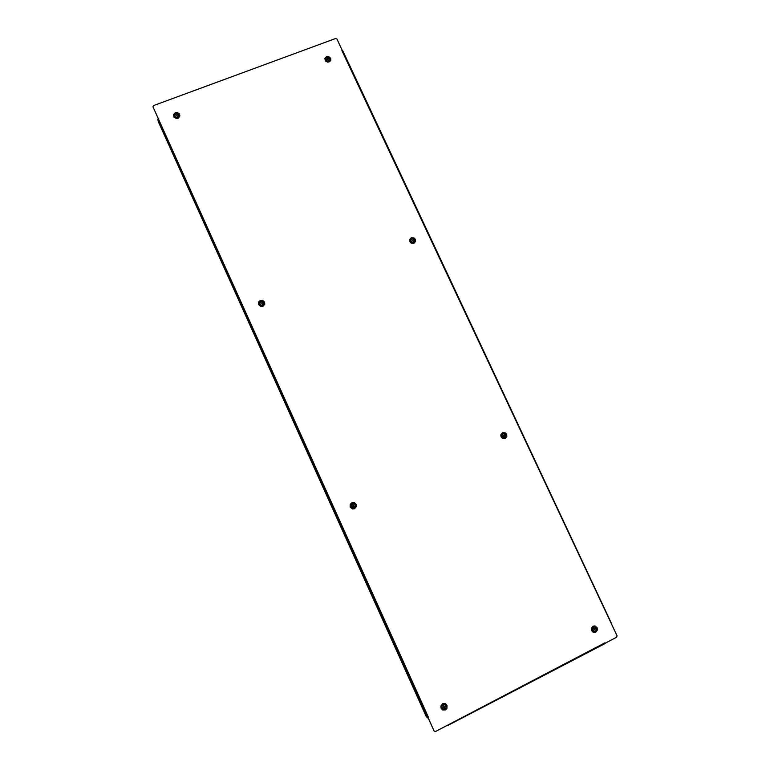 <?xml version="1.0" encoding="UTF-8"?>
<svg xmlns="http://www.w3.org/2000/svg" width="770" height="770" viewBox="0 0 770 770"><rect width="100%" height="100%" fill="white"/><g stroke="black" fill="none" stroke-linecap="round" stroke-linejoin="round"><path stroke-width="1.16" d="M604.797 642.883L435.512 731.5L434.126 731L428.187 717.823M342.275 50.406L336.933 39.029L335.662 38.5L153.48 105.596L152.941 106.828L428.592 717.611M604.989 643.287L616.635 637.223L617.059 635.827L341.899 50.551M152.941 106.828L158.293 118.705M428.12 717.813L434.126 731M428.168 717.804L426.407 716.889L158.245 121.477L157.869 119.215L158.697 118.561M342.265 50.454L611.159 623.248M604.951 643.277L448.092 725.282M445.907 705.83L444.704 704.714L443.145 704.829L442.019 706.321L442.269 707.957L443.501 708.92L444.925 708.766L445.984 707.505L445.907 705.83M445.127 706.273L444.309 706.908L444.723 707.851L444.001 707.072L443.077 707.534L443.847 706.745L443.405 705.782L444.165 706.581L445.127 706.273M443.607 705.686L444.165 706.581M444.945 706.167L444.088 706.735L444.319 707.784M444.001 707.072L442.981 707.303M595.816 627.771L594.257 627.078L592.89 627.781L592.428 629.302L593.141 630.774L594.642 631.265L595.884 630.572L596.355 629.283L595.816 627.771M595.249 628.397L594.69 629.206L595.316 629.956L594.45 629.437L593.718 630.101L594.228 629.177L593.583 628.387L594.469 628.946L595.249 628.397M593.641 628.33L594.469 628.946M594.989 628.416L594.315 629.109L594.883 629.947M594.45 629.437L593.535 629.879M354.547 504.254L353.055 503.686L351.64 504.331L351.072 505.823L351.813 507.382L353.44 507.844L354.778 507.035L355.191 505.717L354.547 504.254M353.95 504.908L353.401 505.755L354.113 506.458L353.161 506.015L352.419 506.708L352.91 505.775L352.179 505.082L353.151 505.515L353.95 504.908M352.342 504.899L353.151 505.515M353.757 504.87L353.266 505.794L353.825 506.66M353.161 506.015L352.419 506.699M505.091 434.107L503.705 433.616L502.204 434.482L501.944 435.984L502.733 437.235L504.129 437.62L505.505 436.763L505.803 435.483L505.091 434.107M504.591 434.752L504.138 435.589L504.841 436.244L503.926 435.839L503.31 436.58L503.676 435.618L502.925 434.992L503.878 435.368L504.591 434.752M502.983 434.925L503.878 435.368M504.312 434.829L503.859 435.685L504.543 436.388M503.926 435.839L503.205 436.484M262.945 301.898L261.454 301.407L260.058 302.071L259.557 303.38L260.164 304.795L261.531 305.392L263.167 304.718L263.658 303.293L262.945 301.898M262.368 302.514L261.858 303.332L262.387 304.237L261.636 303.582L260.722 304.102L261.377 303.361L260.828 302.504L261.598 303.12L262.368 302.514M260.712 302.822L261.559 303.351L262.368 302.764M261.858 303.332L262.483 304.131M260.818 304.179L261.377 303.361M413.914 239.191L412.499 238.642L411.103 239.278L410.67 240.577L411.315 241.934L412.73 242.473L414.106 241.867L414.558 240.548L413.914 239.191M413.375 239.749L412.874 240.5L413.355 241.395L412.662 240.731L411.777 241.183L412.422 240.51L411.902 239.662L412.633 240.278L413.375 239.749M411.825 241.231L413.278 240.086M178.188 114.316L176.792 113.623L175.493 113.922L174.636 115.163L174.944 116.53L176.282 117.386L177.803 117.127L178.678 115.77L178.188 114.316M177.514 114.788L176.879 115.471L177.292 116.395L176.619 115.673L175.656 116.029L176.397 115.423L176.012 114.528L176.657 115.221L177.514 114.788M175.993 114.98L176.888 115.5M176.879 115.471L177.35 116.347M329.599 58.636L327.231 57.509L326.153 58.27L325.97 59.714L327.144 60.974L328.626 61.013L329.666 60.002L329.599 58.636M328.838 58.857L328.058 59.3L328.145 60.262L327.77 59.406L326.769 59.463L327.635 59.117L327.529 58.202L327.924 59.011L328.838 58.857M327.404 58.655L328.039 59.386M328.058 59.3L328.193 60.243M504.552 438.053L502.079 437.504L501.299 436.07L501.511 434.472L503.821 433.192L505.919 434.742L505.582 437.322L502.983 438.063L501.703 437.091L501.241 435.531L502.772 433.327M593.121 626.722L595.066 626.713L596.5 628.378L596.423 630.187L595.046 631.583L593.218 631.515L591.976 630.274L591.764 628.474L593.054 626.751M353.603 508.344L352.025 508.19L350.831 507.122L350.812 504.504L353.478 503.214L354.903 503.975L355.605 505.447L355.307 507.055L354.123 508.171L351.553 507.921L350.485 505.543L352.391 503.262M442.817 704.213L444.733 704.088L446.177 705.359L446.408 707.312L445.339 708.939L443.222 709.334L441.595 707.976L441.508 705.657L442.789 704.232M351.765 502.762L350.215 504.283L350.158 507.151L352.342 508.989L354.489 508.778L356.298 506.564L356.096 504.388L354.604 502.82L351.765 502.762M592.987 626.183L591.341 628.426L591.61 630.611L593.093 632.17L595.788 632.17L597.433 629.927L597.164 627.743L595.027 625.943L592.987 626.183M502.502 432.721L500.827 434.829L501.068 436.917L502.521 438.448L505.207 438.525L506.881 436.417L506.641 434.328L505.187 432.798L502.502 432.721M442.635 703.684L440.844 706.051L441.075 708.323L442.596 709.93L445.445 709.911L446.985 708.275L446.995 705.272L445.474 703.665L442.635 703.684M413.596 242.925L414.895 241.28L414.308 239.229L411.883 238.402L410.217 239.816L410.429 241.915L412.682 243.137L413.538 242.954L411.834 242.974L410.449 241.876L410.4 239.431M411.305 237.757L413.981 237.901L415.405 239.393L415.617 241.395L413.923 243.359L411.247 243.214L409.823 241.722L409.611 239.72L411.305 237.757M328.877 61.677L330.012 60.58L329.974 58.761L328.617 57.48L326.615 57.5L325.469 58.712L325.566 60.416L326.923 61.677L328.771 61.725M326.557 56.576L328.578 56.518L330.628 58.251L330.811 60.176L329.685 61.706L327.76 62.197L325.383 60.917L324.844 58.414L326.557 56.576M262.657 305.825L264.12 303.958L263.147 301.59L260.549 301.253L259.047 303.178L260.048 305.517L262.628 305.834L260.048 305.498L259.047 303.178M260.298 300.493L262.435 300.348L264.582 302.158L264.755 304.237L262.926 306.306L260.789 306.441L258.633 304.631L258.73 301.888L260.298 300.493M177.735 117.983L178.996 116.848L179.054 114.98L177.668 113.614L175.676 113.565L174.367 114.72L174.309 116.607L175.704 117.964L177.687 118.002M175.377 112.709L177.504 112.632L179.266 113.816L179.882 115.75L178.553 118.022L176.503 118.541L174.03 117.233L173.529 114.634L175.377 112.709M157.879 119.244L427.533 717.9M593.622 631.669L592.005 630.293L591.803 628.484L592.736 626.982L594.652 626.568M442.317 708.881L441.364 707.245L441.922 704.983L443.568 703.992L445.435 704.463M414.578 242.078L413.557 242.925M330.147 60.176L329.233 61.456L327.423 61.764L325.912 60.888L325.383 59.011M264.12 303.958L262.637 305.815M179.218 115.606L178.621 117.348L176.879 118.118L175.059 117.55L174.145 115.991M342.611 50.551L611.313 622.988M604.941 643.662L448.082 725.321M178.736 115.904L178.678 115.375M174.684 116.212L174.617 115.683M329.608 60.339L329.733 59.762M325.806 59.415L325.922 58.838"/></g></svg>
